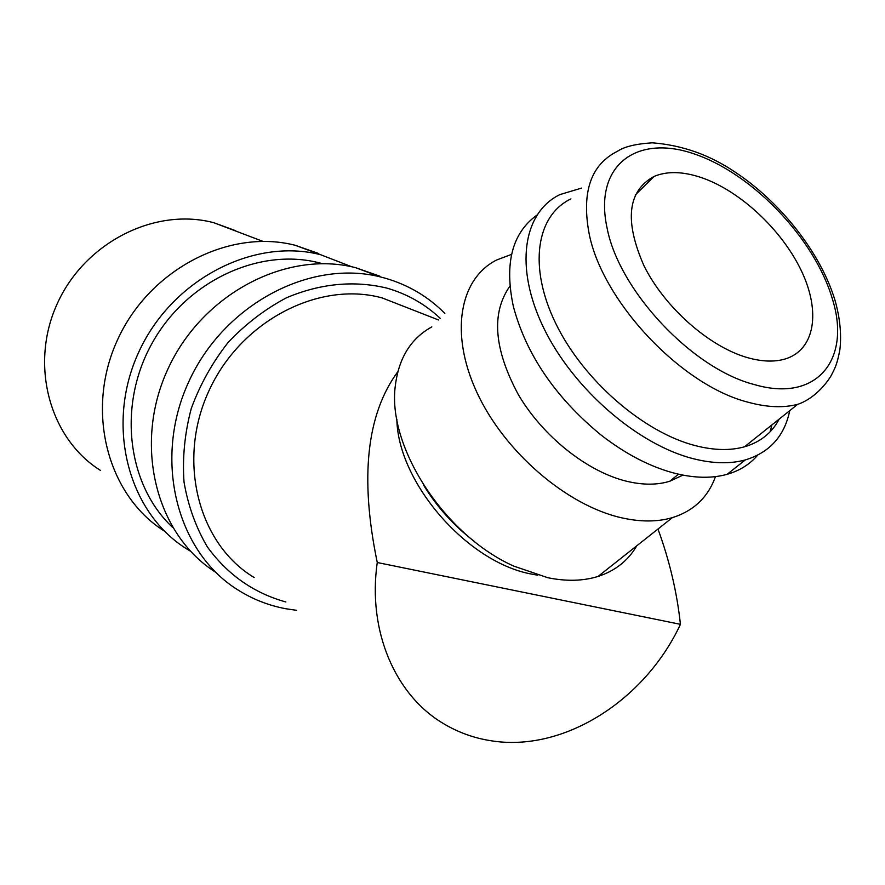 <?xml version="1.0" encoding="UTF-8"?>
<svg xmlns="http://www.w3.org/2000/svg" width="885" height="885" viewBox="0 0 885 885"><rect width="100%" height="100%" fill="white"/><g stroke="black" fill="none" stroke-linecap="round" stroke-linejoin="round"><path stroke-width="1.33" d="M444.856 313.434C428.229 296.652 408.394 284.915 385.362 278.233L380.683 276.994C310.336 258.962 223.938 304.163 188.726 381.833C152.928 459.249 176.392 551.466 237.501 589.675C252.402 599.145 268.509 605.495 285.822 608.747L296.685 610.329M440.155 318.29C424.911 303.975 407.089 293.897 386.668 288.045C353.923 280.257 320.591 283.466 286.685 297.67C265.124 309.064 245.621 323.976 228.164 342.406C212.378 362.496 200.076 384.533 191.26 408.538C184.744 433.097 182.321 457.567 184.014 481.96C188.051 505.689 195.862 527.371 207.422 547.019C227.699 574.774 253.851 593.094 285.855 601.966M379.842 276.186L355.527 267.657C286.563 249.946 202.211 293.698 167.851 369.178C132.927 444.414 155.804 534.407 215.553 572.164M322.284 263.653L319.795 262.989C259.902 247.192 187.056 280.534 152.331 342.816C117.296 404.921 127.009 484.692 172.464 527.272M318.412 253.431L295.203 245.289C229.392 228.286 149.62 269.073 117.55 339.807C84.938 410.319 107.218 495.102 164.333 531.088M351.876 266.816L320.647 254.725C253.453 237.401 171.69 279.494 138.679 352.285C105.127 424.844 127.783 511.851 186.104 548.523L190.485 551.211M235.51 230.653L213.982 222.777C155.55 207.046 85.248 241.937 57.437 303.29C29.15 364.443 49.483 438.672 100.558 470.466M636.813 545.768C628.151 560.625 615.23 570.847 598.039 576.445C583.149 581.08 566.389 581.5 547.76 577.706L513.731 566.09C443.805 534.894 386.8 445.808 395.374 385.384C398.847 357.839 410.994 338.335 431.825 326.897M474.371 541.454C453.894 525.79 436.969 507.016 423.594 485.124M715.467 476.617C708.055 497.237 693.685 510.91 672.357 517.648C657.4 522.028 640.419 522.062 621.403 517.758C566.367 505.324 504.14 451.527 476.882 392.387C449.381 333.202 459.658 278.731 496.54 260.035L511.585 254.36M682.943 475.123L669.79 481.241C657.267 485.102 642.952 485.124 626.834 481.307C587.319 471.793 542.947 436.504 518.356 394.655C493.885 349.121 491.064 312.947 509.904 286.154M757.649 455.189C749.872 464.326 739.694 470.709 727.116 474.316C712.148 478.486 695.024 478.221 675.742 473.53C650.63 467.147 625.54 454.149 600.472 434.557C555.249 397.144 526.221 354.465 513.377 306.531C504.251 263.653 512.039 233.22 536.752 215.243M789.741 410.662C784.475 436.084 769.662 452.512 745.303 459.934C730.335 464.017 713.166 463.651 693.796 458.828C637.742 444.889 573.026 388.648 543.711 327.959C514.141 267.215 523.101 212.411 559.873 194.6L581.489 188.107M779.198 419.07C771.941 432.887 760.37 442.124 744.484 446.803C730.346 450.742 714.073 450.388 695.687 445.73C643.306 432.466 582.983 379.864 555.625 323.213C528.035 266.507 536.376 215.343 570.936 198.904M537.781 575.217L532.007 574.166C467.203 562.628 397.852 482.458 396.845 419.191M254.161 577.529C198.306 544.043 176.58 460.786 208.871 390.971C240.62 320.923 318.998 280.49 382.198 297.935L407.852 307.969M377.264 562.517C367.386 630.928 395.219 695.234 443.562 723.653C457.976 732.282 473.508 737.935 490.157 740.612C562.849 753.013 644.745 700.832 680.432 624.334L377.264 562.517C359.708 477.812 366.567 414.191 397.841 371.667M747.338 357.595C709.007 346.654 664.668 307.372 644.037 265.898C624.213 220.763 627.565 190.928 654.081 176.414C667.146 170.993 682.91 171.38 701.351 177.575C740.048 190.784 781.909 229.846 801.39 270.821C820.97 311.741 815.096 350.228 784.741 359.111C774.076 362.153 761.609 361.644 747.338 357.595M657.975 529.031C669.514 560.526 676.992 592.297 680.432 624.334M771.875 424.922L770.149 431.758M748.566 402.343C680.897 385.606 601.048 300.015 588.835 232.069C581.655 191.37 591.191 164.444 617.431 151.291C624.235 146.689 635.872 143.857 652.356 142.817C682.357 145.162 710.113 155.03 735.623 172.442C781.234 202.82 820.904 253.442 835.075 300.513C839.998 318.058 841.613 334.375 839.92 349.453C837.033 364.996 834.92 368.348 830.705 376.446C818.813 395.031 803.967 402.421 797.662 404.334C783.546 408.04 767.184 407.388 748.566 402.343M832.42 299.097C851.37 359.122 817.187 403.151 754.208 384.521C692.059 368.713 618.748 290.258 607.033 227.788C593.404 164.632 637.399 133.502 695.422 154.344C753.334 174.378 815.03 239.282 832.42 299.097M355.527 267.657L380.683 276.994M319.795 262.989L321.543 263.653M295.203 245.289L320.647 254.725M213.982 222.777L262.867 241.351M382.198 297.935L438.529 319.972M635.187 195.098L654.081 176.414M797.662 404.334L744.484 446.803M745.303 459.934L727.116 474.316M678.474 474.183L669.79 481.241M672.357 517.648L598.039 576.445"/></g></svg>
